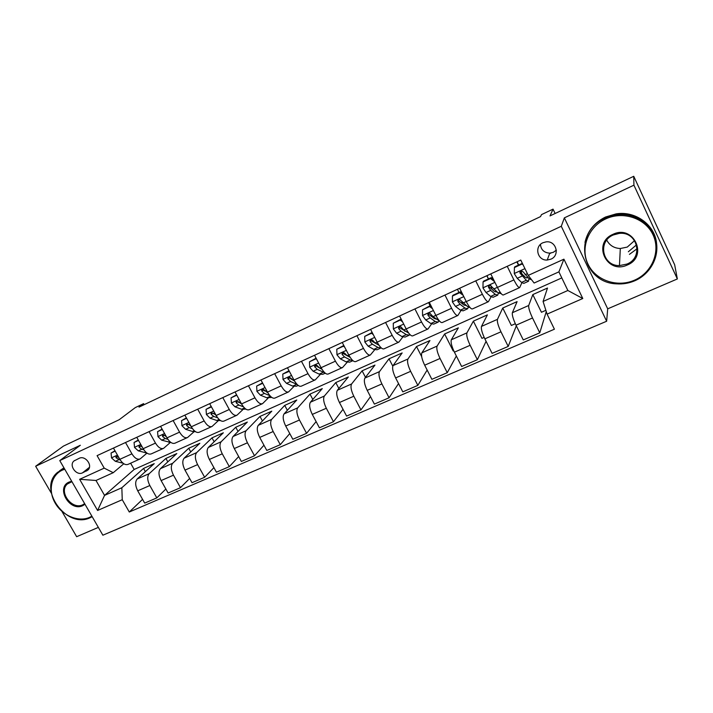 <?xml version="1.0" encoding="UTF-8"?>
<svg xmlns="http://www.w3.org/2000/svg" width="713" height="713" viewBox="0 0 713 713"><rect width="100%" height="100%" fill="white"/><g stroke="black" fill="none" stroke-linecap="round" stroke-linejoin="round"><path stroke-width="1.07" d="M542.985 242.723C533.912 246.448 537.477 260.824 547.219 260.031L550.899 259.167C560.338 255.397 556.14 240.343 546.033 241.885L542.985 242.723M540.445 244.452C541.042 249.889 544.153 252.785 549.776 253.151L553.35 252.304L556.318 250.138M677.35 278.952L674.658 264.764L633.741 176.298L633.919 185.175L564.357 217.857L561.291 226.271L606.647 321.242L607.699 308.836L677.35 278.952L633.919 185.175M561.291 226.271L59.767 460.598L102.868 535.205L606.647 321.242M62.058 511.613L76.656 536.702L98.349 527.388M59.767 460.598L80.328 445.269L35.65 466.257L51.309 493.146M35.65 466.257L63.448 446.097L119.169 419.734L135.301 407.586L143.589 403.647L139.008 407.114L540.516 216.609L541.506 214.613L553.047 209.132L550.017 215.905L633.741 176.298M556.345 250.557L555.454 250.967M550.953 253.035L549.589 253.659M82.521 472.844L87.966 470.019C93.082 465.544 85.266 455.063 79.205 458.307L74.009 460.946C68.555 465.233 76.336 476.088 82.521 472.844L89.428 467.318M122.253 499.706L97.592 510.472L79.633 479.305L104.214 468.129L113.251 472.692L95.997 480.473L104.553 495.392L121.834 487.745L122.253 499.706L129.285 512.014L554.411 329.201L547.076 314.121L543.074 301.456L567.86 290.494L558.894 271.858L534.117 283.025L528.235 275.396L563.921 259.175L582.788 298.515L547.076 314.121M528.235 275.396L520.766 260.058L97.084 455.634L104.214 468.129M555.133 213.49L553.047 209.132M144.16 404.672L143.589 403.647M130.622 463.209L134.169 469.457L104.553 495.392L97.592 510.472M113.251 472.692L123.812 463.753M507.237 266.305L513.895 279.915C516.631 285.28 518.565 287.838 519.679 287.589L521.88 282.731M475.731 280.842L482.38 294.264C485.125 299.549 487.131 302.027 488.405 301.706L491.088 296.822M444.965 295.048L451.596 308.274C454.35 313.479 456.436 315.886 457.862 315.494L460.981 310.556M414.921 308.916L421.543 321.964C424.297 327.089 426.463 329.424 428.023 328.96L431.552 323.96M385.573 322.463L392.177 335.333C394.94 340.386 397.168 342.65 398.87 342.124L402.792 337.044M356.892 335.707L363.478 348.399C366.25 353.372 368.541 355.573 370.368 354.994L374.655 349.825M328.862 348.639L335.431 361.17C338.203 366.072 340.556 368.211 342.507 367.569L347.142 362.32M301.456 361.295L308.007 373.657C310.779 378.487 313.194 380.564 315.262 379.869L320.226 374.53M274.657 373.665L281.189 385.867C283.961 390.635 286.43 392.64 288.605 391.9L293.89 386.482M248.445 385.769L254.951 397.809C257.723 402.515 260.254 404.467 262.536 403.665L268.115 398.175M222.795 397.604L229.283 409.494C232.055 414.137 234.63 416.027 237.01 415.189L242.875 409.61M197.697 409.191L204.159 420.937C206.939 425.509 209.56 427.354 212.037 426.463L218.169 420.813M173.125 420.536L179.569 432.131C182.341 436.641 185.015 438.433 187.581 437.506L193.972 431.784M149.07 431.641L155.487 443.094C158.268 447.55 160.978 449.288 163.625 448.317L170.264 442.523M125.515 442.515L131.914 453.833C134.686 458.227 137.44 459.912 140.167 458.905L146.967 453.111M145.354 471.632L143.545 468.423L121.834 487.745M143.545 468.423L154.222 463.655L137.208 478.976C135.007 481.694 135.176 485.642 137.725 490.82L144.703 503.102L156.815 497.888L165.871 489.029M167.831 461.855L165.915 458.432L149.222 473.646C147.065 476.355 147.27 480.321 149.828 485.526L156.815 497.888M165.915 458.432L176.806 453.566L160.425 468.682C158.313 471.382 158.544 475.348 161.111 480.58L168.116 493.013L180.478 487.683L189.649 478.459M190.754 451.899L188.731 448.245L172.689 463.245C170.63 465.937 170.888 469.912 173.473 475.17L180.478 487.683M188.731 448.245L199.845 443.281L184.132 458.183C182.118 460.856 182.403 464.84 184.997 470.125L192.02 482.71L204.649 477.264L213.909 467.648M214.158 441.766L212.002 437.853L196.654 452.63C194.694 455.295 195.014 459.288 197.608 464.609L204.649 477.264M212.002 437.853L223.338 432.791L208.33 447.452C206.422 450.108 206.77 454.101 209.381 459.448L216.422 472.193L229.319 466.632L238.677 456.57M238.044 431.454L235.745 427.247L221.119 441.793C219.256 444.422 219.64 448.432 222.26 453.816L229.319 466.632M235.745 427.247L247.322 422.078L233.044 436.508C231.235 439.128 231.654 443.138 234.283 448.548L241.351 461.445L254.523 455.767L263.953 445.215M262.437 420.964L259.987 416.428L246.101 430.714C244.354 433.326 244.8 437.345 247.438 442.791L254.523 455.767M259.987 416.428L271.796 411.151L258.284 425.322C256.591 427.907 257.072 431.944 259.719 437.417L266.814 450.473L280.271 444.671L289.763 433.566M287.357 410.305L284.719 405.385L271.626 419.404C269.995 421.98 270.503 426.026 273.168 431.525L280.271 444.671M284.719 405.385L296.777 400.002L284.068 413.896C282.5 416.454 283.043 420.501 285.717 426.035L292.829 439.261L306.581 433.335L316.117 421.606M312.82 399.467L309.977 394.102L297.704 407.854C296.189 410.394 296.777 414.449 299.46 420.019L306.581 433.335M309.977 394.102L322.285 388.603L310.422 402.212C308.97 404.743 309.594 408.799 312.285 414.405L319.415 427.8L333.47 421.739L343.024 409.307M338.853 388.469L335.77 382.587L324.353 396.045C322.971 398.549 323.631 402.622 326.331 408.255L333.47 421.739M335.77 382.587L348.336 376.972L337.356 390.278C336.037 392.774 336.732 396.847 339.441 402.515L346.598 416.08L360.965 409.886L370.493 396.642M365.484 377.311L362.106 370.822L351.598 383.968C350.35 386.437 351.081 390.519 353.808 396.223L360.965 409.886M362.106 370.822L374.958 365.092L364.896 378.077C363.71 380.528 364.477 384.619 367.213 390.359L374.387 404.102L389.084 397.774L398.54 383.576M392.792 366.125L389.022 358.808L379.459 371.625C378.345 374.058 379.156 378.157 381.901 383.924L389.084 397.774M389.022 358.808L402.15 352.944L393.05 365.6C392.007 368.006 392.863 372.115 395.617 377.917L402.809 391.856L417.845 385.376L427.149 370.047M421.65 356.589L416.526 346.527L407.952 359.004C406.98 361.384 407.881 365.502 410.643 371.339L417.845 385.376M416.526 346.527L429.939 340.538L421.855 352.837C420.955 355.208 421.9 359.325 424.681 365.199L431.882 379.325L447.265 372.694L456.338 355.992M453.718 350.734L453.201 350.965L444.627 333.978L437.096 346.081C436.276 348.425 437.265 352.552 440.055 358.47L447.265 372.694M444.627 333.978L458.343 327.855L451.329 339.78C450.589 342.097 451.614 346.233 454.413 352.177L461.641 366.5L477.38 359.709L486.079 341.304M484.154 337.392L481.952 338.354L473.37 321.144L466.926 332.873C466.266 335.163 467.345 339.299 470.152 345.288L477.38 359.709M473.37 321.144L487.389 314.879L481.489 326.411C480.91 328.684 482.033 332.828 484.858 338.853L492.086 353.372L508.209 346.42L516.319 325.823M515.321 323.729L511.355 325.467L502.754 308.025L497.451 319.344C496.961 321.581 498.129 325.734 500.972 331.803L508.209 346.42M502.754 308.025L517.103 301.617L512.362 312.731C511.952 314.95 513.173 319.112 516.016 325.208L523.271 339.932L539.777 332.819L546.274 311.581M545.873 310.324L541.434 312.276L532.816 294.594L528.707 305.494C528.395 307.677 529.661 311.848 532.522 317.989L539.777 332.819M532.816 294.594L547.495 288.043L543.074 301.456M134.169 469.457L561.808 277.91M113.456 448.076L119.846 459.324C122.609 463.691 125.381 465.357 128.162 464.323L139.766 459.083M129.285 512.014L142.573 499.358M136.762 437.319L143.17 448.7C145.942 453.129 148.678 454.841 151.37 453.842L163.241 448.486M160.559 426.338L166.985 437.862C169.756 442.345 172.448 444.11 175.059 443.147L187.207 437.675M184.854 415.118L191.307 426.784C194.079 431.329 196.735 433.147 199.257 432.23L211.672 426.624M209.675 403.665L216.155 415.474C218.927 420.082 221.529 421.944 223.962 421.08L236.671 415.34M235.04 391.954L241.538 403.923C244.309 408.585 246.858 410.51 249.194 409.69L262.197 403.816M260.958 379.993L267.473 392.105C270.245 396.847 272.749 398.825 274.977 398.05L288.293 392.043M287.446 367.765L293.988 380.038C296.76 384.842 299.21 386.874 301.332 386.152L314.959 380.002M314.54 355.261L321.091 367.694C323.862 372.569 326.251 374.664 328.265 373.995L342.222 367.694M342.24 342.472L348.817 355.074C351.58 360.012 353.915 362.177 355.805 361.562L370.109 355.11M370.582 329.388L377.168 342.16C379.94 347.178 382.204 349.406 383.968 348.853L398.629 342.24M399.574 316.002L406.187 328.951C408.95 334.041 411.143 336.34 412.782 335.85L427.8 329.067M429.262 302.303L435.884 315.431C438.638 320.6 440.759 322.962 442.265 322.534L457.666 315.583M457.773 289.879L457.47 289.273M459.644 288.275L466.284 301.59C469.029 306.84 471.079 309.282 472.434 308.916L488.227 301.786M487.024 275.637L488.423 278.926L486.827 275.726M490.758 273.908L497.416 287.419C500.152 292.74 502.121 295.262 503.325 294.977L519.527 287.66M518.449 265.111L516.863 261.858M95.997 480.473L79.633 479.305M563.921 259.175L558.894 271.858M582.788 298.515L567.86 290.494M564.357 217.857L607.699 308.836M637.128 248.694L629.436 254.363M115.194 451.142L111.05 453.04L111.549 457.951L115.328 461.302L123.046 463.209M114.98 450.759L111.05 453.04M118.714 457.336L115.978 456.382L116.014 457.791L120.319 460.108M118.305 456.899L117.538 456.534L116.014 457.791M138.509 440.42L134.071 442.461L134.534 447.434L138.277 450.848L146.86 453.031M138.286 440.028L134.071 442.461M142.386 447.318L141.308 446.231L139.026 445.866L139.071 447.256L141.807 449.243L143.839 449.796M141.495 446.454L140.541 446.017L139.071 447.256M162.306 429.476L157.564 431.65L158.001 436.695L161.699 440.179L171.04 442.541M162.083 429.083L157.564 431.65M166.486 436.962L164.89 435.465L162.546 435.135L162.609 436.508L165.309 438.54L167.885 439.297M165.184 435.812L164.026 435.286L162.609 436.508M186.61 418.299L181.548 420.625L181.958 425.732L185.621 429.288L192.546 431.481L195.585 431.713M186.387 417.898L181.548 420.625M191.039 426.303L188.972 424.467L186.548 424.19L186.637 425.527L189.302 427.613L192.474 428.629M189.391 424.957L187.991 424.333L186.637 425.527M211.44 406.873L206.048 409.351L206.422 414.538L210.041 418.174L216.805 420.483L220.504 420.572M211.217 406.472L206.048 409.351M216.075 415.34L213.561 413.228L211.057 413.041L211.173 414.315L213.802 416.463L217.643 417.791M214.123 413.896L212.474 413.148L211.173 414.315M64.749 469.216L62.245 470.17C51.024 475.268 47.869 490.74 55.231 503.173C62.423 515.686 78.377 522.353 89.544 517.397L91.879 516.185M92.173 516.693L90.195 517.691C66.496 529.536 36.942 488.334 57.806 472.175L64.33 468.503M84.999 504.269L82.761 505.66C69.705 512.148 55.436 487.612 69.108 482.05L71.71 481.266M71.942 481.676L67.361 483.984C58.199 491.72 71.968 510.294 82.753 504.804L84.642 503.672M59.5 470.874L63.938 467.817M605.685 218.927C588.225 226.894 580.177 248.071 587.993 264.131C595.56 280.307 617.119 287.847 634.481 280.191C651.949 272.776 660.915 251.546 653.081 234.934C645.497 218.205 623.019 210.718 605.685 218.927M634.828 280.753C628.964 283.266 622.886 284.291 616.593 283.845C581.309 282.883 571.96 231.939 605.346 218.026L615.97 214.871C633.492 212.207 651.272 223.133 655.71 239.381C660.309 255.584 650.862 273.881 634.828 280.753M612.93 234.354C633.599 224.051 648.705 256.52 627.333 264.986C606.897 274.915 591.817 243.16 612.93 234.354M626.985 264.068C643.955 257.536 637.369 231.039 619.187 233.418L613.305 234.96C597.289 241.44 602.387 266.109 619.454 265.592L626.985 264.068M634.588 240.584L627.28 247.072L620.31 248.525C614.062 248.204 609.544 245.406 606.745 240.121M584.981 242.402C587.61 230.985 594.446 222.527 605.48 217.037L616.05 213.891C635.497 210.602 655.104 224.96 656.602 243.65M636.549 244.835L628.34 251.769M236.805 395.207L231.074 397.845L231.413 403.103L234.987 406.811L241.573 409.262L245.842 409.102M236.582 394.806L231.074 397.845M241.636 404.102L238.677 401.758L236.083 401.686L236.244 402.872L238.828 405.064L243.436 406.802M239.416 402.631L237.474 401.722L236.244 402.872M262.732 383.291L256.644 386.089L256.938 391.419L260.468 395.207L266.876 397.801L271.733 397.391M262.509 382.881L256.644 386.089M267.785 392.667L264.345 390.038C263.249 388.995 262.348 389.031 261.644 390.136L261.858 391.17L264.389 393.424L269.897 395.679M265.298 391.152L263.026 390.047L261.858 391.17M289.344 371.313L282.767 374.075L283.025 379.485L286.51 383.353L292.731 386.089L296.537 386.179L298.194 385.421M289.006 370.689L282.767 374.075M294.549 381.045L290.574 378.05C289.309 376.936 288.382 377.052 287.785 378.416L290.521 381.526L297.107 384.45M291.804 379.494L288.81 377.4L287.785 378.416M316.697 359.361L315.975 358.799L309.478 361.785L309.7 367.275L313.123 371.232L319.148 374.12L322.784 374.298L325.253 373.184M316.1 358.22L309.478 361.785M321.982 369.254L319.816 368.193L317.383 365.805C315.859 364.61 314.923 364.86 314.576 366.544L317.223 369.37L324.816 372.81M319.041 367.676L315.556 365.519L314.576 366.544M344.673 347.133L343.425 346.179L336.786 349.227L336.964 354.807L340.333 358.844L346.144 361.892L349.62 362.168L352.917 360.671M343.809 345.475L336.786 349.227M350.11 357.311L347.169 355.734L344.789 353.291C342.926 352.062 342.026 352.445 342.106 354.459L344.522 356.937L350.297 360.012L352.855 360.618M350.145 357.356L343.042 353.425L342.106 354.459M343.425 346.179L343.907 345.662M373.291 334.638L371.509 333.265L364.708 336.384L364.842 342.044L368.149 346.179L373.746 349.388L377.043 349.762L380.795 348.069M372.15 332.427L364.708 336.384M379.013 345.261L375.154 342.998L372.507 340.119C370.626 339.37 369.824 339.905 370.109 341.723L372.436 344.227L377.997 347.463L381.223 347.882M378.665 345.056L370.974 340.707L370.109 341.723M371.509 333.265L372.177 332.49M402.56 321.848L400.234 320.057L393.273 323.247L393.362 328.996L396.606 333.221L401.972 336.598L405.082 337.08L408.968 335.324M404.77 331.224L404.788 330.618M400.234 320.057L400.929 319.183L393.273 323.247M400.929 319.183L401.383 319.531M408.816 333.221L403.763 329.967L400.84 326.777C399.066 326.402 398.353 327.026 398.719 328.657L400.991 331.224L406.312 334.629L409.396 335.128L409.966 334.575M407.346 332.276L399.503 327.677L398.719 328.657M432.515 308.756L429.627 306.537L422.506 309.807L422.551 315.636L425.723 319.968L430.839 323.524L433.754 324.112L437.773 322.294M433.246 317.731L433.174 316.724M430.01 305.806L428.656 302.579M429.627 306.537L430.242 305.699L422.506 309.807M430.242 305.699L431.436 306.617M439.395 320.939L433.049 316.634L429.886 313.23C428.228 313.123 427.604 313.8 428.005 315.28L430.206 317.927L435.286 321.51L438.174 322.116L439.021 320.779M436.409 319.157L434.324 318.488L428.691 314.335L428.005 315.28M463.174 295.36L459.707 292.695L452.425 296.047L452.416 301.973L455.518 306.403L460.375 310.137L463.085 310.85L467.247 308.961M462.291 303.765L461.971 301.875M458.887 292.517L457.514 289.255M459.707 292.695L460.241 291.902L452.978 295.244L452.425 296.047M460.241 291.902L462.202 293.399M470.134 307.659L467.808 306.777L459.689 299.442C458.129 299.496 457.559 300.218 457.969 301.599L460.108 304.308L464.929 308.078L467.603 308.8L468.388 307.187M466.275 305.565L463.922 305.048L458.557 300.681L457.969 301.599M494.572 281.644L490.508 278.533L483.049 281.965L482.986 287.981L486.016 292.517L490.606 296.448L493.102 297.276L497.407 295.325M491.863 289.237L490.892 285.539M490.508 278.533L490.954 277.767L483.512 281.189L483.049 281.965M490.954 277.767L493.699 279.87M501.186 293.613L498.209 292.998L490.259 285.36C488.779 285.53 488.236 286.269 488.646 287.58L490.713 290.378L495.259 294.335L497.719 295.182L498.378 293.15M496.587 291.572L496.266 292L494.198 291.287L489.136 286.706L488.646 287.58M523.084 264.817L522.059 264.024L514.412 267.544L514.296 273.658L517.237 278.293L521.542 282.428L523.814 283.382L528.28 281.359M521.907 273.961L520.998 271.056M518.645 265.022L517.219 261.698M522.362 263.32L514.786 266.805L514.412 267.544M531.657 279.835L529.331 278.899L523.119 271.84L521.604 270.958C520.178 271.207 519.661 271.974 520.062 273.231L526.31 280.271L528.547 281.243L528.966 278.533M527.451 277.036L527.076 278.025L525.205 277.197L520.445 272.402L520.062 273.231M522.059 264.024L522.371 263.355M149.222 473.646L137.208 478.976M172.689 463.245L160.425 468.682M196.654 452.63L184.132 458.183M221.119 441.793L208.33 447.452M246.101 430.714L233.044 436.508M271.626 419.404L258.284 425.322M297.704 407.854L284.068 413.896M324.353 396.045L310.422 402.212M351.598 383.968L337.356 390.278M379.459 371.625L364.896 378.077M407.952 359.004L393.05 365.6M437.096 346.081L421.855 352.837M466.926 332.873L451.329 339.78M497.451 319.344L481.489 326.411M528.707 305.494L512.362 312.731M149.828 485.526L137.725 490.82M131.914 453.833L119.846 459.324M155.487 443.094L143.17 448.7M173.473 475.17L161.111 480.58M179.569 432.131L166.985 437.862M197.608 464.609L184.997 470.125M204.159 420.937L191.307 426.784M222.26 453.816L209.381 459.448M229.283 409.494L216.155 415.474M247.438 442.791L234.283 448.548M254.951 397.809L241.538 403.923M273.168 431.525L259.719 437.417M281.189 385.867L267.473 392.105M299.46 420.019L285.717 426.035M308.007 373.657L293.988 380.038M326.331 408.255L312.285 414.405M335.431 361.17L321.091 367.694M353.808 396.223L339.441 402.515M363.478 348.399L348.817 355.074M381.901 383.924L367.213 390.359M392.177 335.333L377.168 342.16M410.643 371.339L395.617 377.917M421.543 321.964L406.187 328.951M440.055 358.47L424.681 365.199M451.596 308.274L435.884 315.431M470.152 345.288L454.413 352.177M482.38 294.264L466.284 301.59M500.972 331.803L484.858 338.853M513.895 279.915L497.416 287.419M532.522 317.989L516.016 325.208M88.465 469.457L86.505 471.017M117.458 455.117L111.531 457.826M118.786 459.725L115.328 461.302M140.773 444.449L134.525 447.309M146.165 452.488L145.497 452.791M141.807 449.243L138.277 450.848M164.578 433.549L157.983 436.57M169.97 441.704L168.776 442.238M165.309 438.54L161.699 440.179M188.892 422.426L181.949 425.608M194.275 430.688L192.546 431.481M189.302 427.613L185.621 429.288M213.731 411.062L206.413 414.413M219.105 419.44L216.805 420.483M213.802 416.463L210.041 418.174M239.105 399.449L231.404 402.97M244.47 407.952L241.573 409.262M238.828 405.064L234.987 406.811M265.04 387.578L256.93 391.285M270.387 396.214L266.876 397.801M264.389 393.424L260.468 395.207M267.437 392.043L266.876 392.293M291.546 375.448L283.025 379.352M296.706 384.289L292.731 386.089M290.521 381.526L286.51 383.353M293.943 379.967L293.052 380.377M289.121 378.113L288.025 379.218M318.64 363.042L309.692 367.142M323.212 372.284L319.148 374.12M317.223 369.37L313.123 371.232M321.055 367.623L319.816 368.193M315.806 365.921L314.781 366.999M346.358 350.359L336.955 354.664M350.297 360.012L346.144 361.892M344.522 356.937L340.333 358.844M348.773 355.003L347.169 355.734M343.078 353.461L342.133 354.504M374.708 337.392L364.842 341.901M377.997 347.463L373.746 349.388M372.436 344.227L368.149 346.179M377.132 342.088L375.154 342.998M403.718 324.112L393.362 328.853M406.312 334.629L401.972 336.598M400.991 331.224L396.606 333.221M406.152 328.88L403.763 329.967M433.406 310.52L422.542 315.494M435.286 321.51L430.839 323.524M430.465 305.877L430.946 305.654M438.638 319.985L438.103 320.235M430.206 317.927L425.723 319.968M435.848 315.36L433.049 316.634M463.798 296.617L452.416 301.822M464.929 308.078L460.375 310.137M460.464 292.072L461.338 291.67M469.002 306.233L467.808 306.777M460.108 304.308L455.518 306.403M466.249 301.519L463.013 302.989M494.929 282.366L482.986 287.829M495.259 294.335L490.606 296.448M491.186 277.945L492.46 277.357M500.098 292.143L498.209 292.998M490.713 290.378L486.016 292.517M497.371 287.339L493.69 289.015M524.946 268.632L514.296 273.507M526.31 280.271L521.542 282.428M530.517 278.364L529.331 278.899M522.05 276.1L517.237 278.293M527.397 273.667L525.098 274.719M549.776 253.151L547.219 260.031M74.544 460.527L74.009 460.946M211.556 412.586L211.057 413.041M67.361 483.984L68.484 483.084M616.05 213.891L615.97 214.871M619.454 265.592L620.31 248.525M236.734 401.071L236.083 401.686M262.509 389.298L261.644 390.136"/></g></svg>
